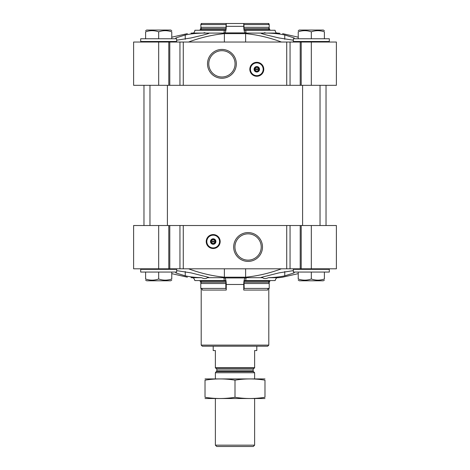 <?xml version="1.0" encoding="UTF-8"?>
<svg xmlns="http://www.w3.org/2000/svg" width="470" height="470" viewBox="0 0 470 470"><rect width="100%" height="100%" fill="white"/><g stroke="black" fill="none" stroke-linecap="round" stroke-linejoin="round"><path stroke-width="0.7" d="M258.641 69.725A1.886 1.886 0 0 1 254.969 69.725L258.641 69.725M224.384 42.036L224.384 33.634L245.616 33.634C257.795 34.851 269.733 37.647 281.442 42.036M224.384 33.634C212.205 34.851 200.267 37.647 188.558 42.036M293.327 40.209L278.921 37.941L266.431 34.98L261.232 33.476L263.382 33.082L246.098 33.082A5.452 1.41 90 0 1 245.739 30.262L275.085 30.262L270.097 30.262L268.987 27.906M275.085 30.262A5.452 5.264 90 0 0 276.413 33.082L263.382 33.082L265.062 32.659M267.136 33.082C273.84 33.258 279.715 33.893 284.755 34.98L294.191 37.941L294.191 38.763M246.098 33.082A198.416 51.353 90 0 0 245.334 32.877L224.666 32.877A198.416 51.353 90 0 0 223.902 33.082L206.618 33.082L208.768 33.476L203.569 34.98L191.079 37.941L176.673 40.209M175.809 38.763L175.809 37.941L185.245 34.98C190.285 33.893 196.16 33.258 202.864 33.082L193.587 33.082A5.452 5.264 90 0 0 194.915 30.262L224.261 30.262A5.452 1.41 90 0 1 223.902 33.082M206.618 33.082L202.864 33.082L204.938 32.659M290.049 42.036L133.609 42.036L133.609 85.317L336.391 85.317L336.391 42.036L290.049 42.036L290.049 85.317M282.623 33.634C277.841 33.018 277.841 33.018 282.623 33.634L298.233 37.189L282.623 33.634M276.313 32.971L279.873 33.276M187.377 33.634C192.16 33.018 192.16 33.018 187.377 33.634L171.767 37.189M201.201 24.146L201.201 23.5L201.83 23.5L200.778 24.593L201.013 27.906L199.903 30.262L194.915 30.262A5.452 5.264 90 0 1 193.687 32.971L190.984 33.176M245.334 32.877A6.539 1.692 90 0 1 243.748 26.349L243.748 23.5L226.111 23.5L225.97 28.623A2.18 0.564 90 0 1 225.894 29.716L225.653 30.262L200.108 30.262A1.093 1.052 90 0 0 201.019 29.716A2.18 2.103 90 0 0 201.301 28.623L225.97 28.623M224.666 32.877A6.539 1.692 90 0 0 226.252 26.349L226.252 23.5M215.031 241.98A1.886 1.886 0 0 1 211.359 241.98L215.031 241.98M293.327 270.626L278.921 272.888L261.232 277.359L262.636 277.705L261.326 277.476M268.429 277.705L276.895 277.705A5.452 5.264 90 0 0 275.167 280.572L245.763 280.572A5.452 1.41 90 0 1 246.227 277.705L262.636 277.705C263.964 278.857 265.897 278.857 268.429 277.705C274.815 277.47 280.261 276.848 284.755 275.849L294.191 272.888L294.191 272.065M208.768 277.359L207.364 277.705L208.768 277.359L191.079 272.888L176.673 270.626M201.571 277.705L193.105 277.705A5.452 5.264 90 0 1 194.833 280.572L224.237 280.572A5.452 1.41 90 0 0 223.773 277.705L207.364 277.705C206.066 278.857 204.139 278.857 201.571 277.705C195.185 277.47 189.739 276.848 185.245 275.849L175.809 272.888L175.809 272.065M280.238 277.506L282.623 277.2C277.841 277.811 277.841 277.811 282.623 277.2L298.233 273.64M276.754 277.829L279.879 277.553M223.773 277.705A198.416 51.353 90 0 0 224.666 277.952A6.539 1.692 90 0 1 226.252 284.479L226.252 290.055A1.633 0.423 90 0 0 225.829 288.421L200.778 288.421L200.778 283.522L225.829 283.522L225.829 288.421M246.227 277.705A198.416 51.353 90 0 1 245.334 277.952L224.666 277.952M281.442 268.799C269.733 273.182 257.795 275.984 245.616 277.2L224.384 277.2C212.205 275.984 200.267 273.182 188.558 268.799M171.767 273.64L187.377 277.2C192.16 277.811 192.16 277.811 187.377 277.2M268.799 288.48L268.799 345.109L201.201 345.109L201.201 288.48M245.763 280.572L244.347 280.572L244.106 281.113A2.18 0.564 90 0 0 244.03 282.206L244.171 288.421A1.633 0.423 90 0 0 243.748 290.055L243.748 284.479A6.539 1.692 90 0 1 245.334 277.952M158.684 268.799L336.391 268.799L336.391 225.518L133.609 225.518L133.609 268.799L158.684 268.799L158.684 225.518M213.198 234.565A6.98 6.98 0 0 1 219.237 245.029A6.98 6.98 0 0 1 207.153 245.029A6.98 6.98 0 0 1 213.198 234.565M248.084 232.579A14.411 14.411 0 0 1 260.562 254.2A14.411 14.411 0 0 1 235.599 254.2A14.411 14.411 0 0 1 248.084 232.579M268.799 345.109L267.706 346.202L202.294 346.202L201.201 345.109M224.237 280.572L225.653 280.572L225.894 281.113A2.18 0.564 90 0 1 225.97 282.206L225.829 283.522M225.97 282.206L201.301 282.206A2.18 2.103 90 0 0 201.019 281.113A1.093 1.052 90 0 0 200.108 280.572M201.301 282.206L200.778 283.522M226.252 290.055L202.353 290.055A1.633 1.58 90 0 0 200.778 288.421M244.03 282.206L268.699 282.206A2.18 2.103 90 0 1 268.981 281.113A1.093 1.052 90 0 1 269.892 280.572M244.171 283.522L269.222 283.522L269.222 288.421L244.171 288.421M268.699 282.206L269.222 283.522M243.748 290.055L267.647 290.055A1.633 1.58 90 0 1 269.222 288.421M143.967 225.518L143.967 85.317M329.305 269.339L293.327 269.339L293.327 272.065L329.305 272.065L329.305 269.339L328.759 268.799M176.673 269.339L140.695 269.339L140.695 272.065L176.673 272.065L176.673 269.339L176.127 268.799M298.233 272.065L298.233 278.992C298.233 280.525 298.233 280.525 298.233 278.992C302.58 280.525 306.939 280.525 311.316 278.992C315.664 280.525 320.023 280.525 324.394 278.992C324.394 280.525 324.394 280.525 324.394 278.992L324.394 272.065M311.316 272.065L311.316 278.992M321.151 279.844L319.341 280.096L321.151 279.844M324.394 280.161L323.307 280.79L299.32 280.79L298.233 280.161M168.524 279.844L166.715 280.096L168.524 279.844M145.606 272.065L145.606 278.992C145.606 280.525 145.606 280.525 145.606 278.992C149.954 280.525 154.313 280.525 158.684 278.992C163.037 280.525 167.396 280.525 171.767 278.992C171.767 280.525 171.767 280.525 171.767 278.992L171.767 272.065M158.684 272.065L158.684 278.992M171.767 280.161L170.68 280.79L146.693 280.79L145.606 280.161M248.084 233.849A13.148 13.148 0 0 1 259.469 253.565A13.148 13.148 0 0 1 236.698 253.565A13.148 13.148 0 0 1 248.084 233.849M211.359 241.104A1.886 1.886 0 0 1 215.031 241.104L211.359 241.104M215.031 241.104L215.378 241.104L215.378 241.98L215.378 241.104L215.031 241.104M211.359 241.98L211.018 241.98L211.018 241.104L211.018 241.98L211.359 241.98M213.198 239.113A2.432 2.432 0 0 1 215.301 242.755A2.432 2.432 0 0 1 211.089 242.755A2.432 2.432 0 0 1 213.198 239.113M213.198 238.813A2.726 2.726 0 0 1 215.554 242.902A2.726 2.726 0 0 1 210.836 242.902A2.726 2.726 0 0 1 213.198 238.813M213.198 235.165A6.38 6.38 0 0 1 218.72 244.729A6.38 6.38 0 0 1 207.675 244.729A6.38 6.38 0 0 1 213.198 235.165M213.198 235A6.539 6.539 0 0 1 218.861 244.811A6.539 6.539 0 0 1 207.529 244.811A6.539 6.539 0 0 1 213.198 235M256.802 62.31A6.98 6.98 0 0 1 262.847 72.779A6.98 6.98 0 0 1 250.763 72.779A6.98 6.98 0 0 1 256.802 62.31M221.916 49.426A14.411 14.411 0 0 1 234.401 71.046A14.411 14.411 0 0 1 209.438 71.046A14.411 14.411 0 0 1 221.916 49.426M268.799 23.5L268.17 23.5L269.222 24.593L268.799 23.5M201.83 23.5L226.111 23.5M243.748 23.5L268.17 23.5M243.889 23.5L244.03 28.623A2.18 0.564 90 0 0 244.106 29.716L244.347 30.262L268.899 30.262M201.301 28.623L200.778 27.307L225.829 27.307M200.778 24.593L225.829 24.593M201.101 30.262L224.261 30.262M245.739 30.262L269.892 30.262A1.093 1.052 90 0 1 268.981 29.716A2.18 2.103 90 0 1 268.699 28.623L244.03 28.623M244.171 27.307L269.222 27.307L268.699 28.623M244.171 24.593L269.222 24.593L269.222 27.307M329.305 38.763L293.327 38.763L293.327 41.489L329.305 41.489L329.305 38.763M328.759 42.036L329.305 41.489M176.673 38.763L140.695 38.763L140.695 41.489L176.673 41.489L176.673 38.763M176.127 42.036L176.673 41.489M298.233 38.763L298.233 31.837C298.233 30.303 298.233 30.303 298.233 31.837C302.58 30.303 306.939 30.303 311.316 31.837C315.664 30.303 320.023 30.303 324.394 31.837C324.394 30.303 324.394 30.303 324.394 31.837L324.394 38.763M311.316 38.763L311.316 31.837M321.151 30.985L319.341 30.738L321.151 30.985M323.307 30.039L324.394 30.673L323.307 30.039L299.32 30.039L298.233 30.673M145.606 38.763L145.606 31.837C145.606 30.303 145.606 30.303 145.606 31.837C149.954 30.303 154.313 30.303 158.684 31.837C163.037 30.303 167.396 30.303 171.767 31.837C171.767 30.303 171.767 30.303 171.767 31.837L171.767 38.763M158.684 38.763L158.684 31.837M168.524 30.985L166.715 30.738M171.767 30.673L170.68 30.039L146.693 30.039L145.606 30.673L146.693 30.039M221.916 50.69A13.148 13.148 0 0 1 233.302 70.412A13.148 13.148 0 0 1 210.531 70.412A13.148 13.148 0 0 1 221.916 50.69M254.969 68.855A1.886 1.886 0 0 1 258.641 68.855L254.969 68.855M258.641 68.855L258.982 68.855L258.982 69.725L258.982 68.855L258.641 68.855M254.969 69.725L254.623 69.725L254.623 68.855L254.623 69.725L254.969 69.725M256.802 66.858A2.432 2.432 0 0 1 258.911 70.506A2.432 2.432 0 0 1 254.699 70.506A2.432 2.432 0 0 1 256.802 66.858M256.802 66.564A2.726 2.726 0 0 1 259.164 70.653A2.726 2.726 0 0 1 254.446 70.653A2.726 2.726 0 0 1 256.802 66.564M256.802 62.91A6.38 6.38 0 0 1 262.325 72.48A6.38 6.38 0 0 1 251.28 72.48A6.38 6.38 0 0 1 256.802 62.91M256.802 62.745A6.539 6.539 0 0 1 262.471 72.562A6.539 6.539 0 0 1 251.139 72.562A6.539 6.539 0 0 1 256.802 62.745M320.035 85.317L320.035 225.518M167.408 85.317L167.408 225.518M254.623 367.699L215.378 367.699L215.378 368.004L254.623 368.004L254.623 350.561L256.802 350.561L256.802 346.202M215.378 367.699L215.378 350.561L213.198 350.561L213.198 346.202M254.623 445.161L215.378 445.161L216.711 446.5L253.289 446.5L254.623 445.161L254.623 398.531M215.378 378.908L215.378 372.745L254.623 372.745L254.623 378.908M215.378 445.161L215.378 398.531M215.759 368.004L216.846 369.097L216.846 370.824L215.378 372.745M264.98 378.92L205.02 378.92M264.98 380.165C264.98 378.532 264.98 378.532 264.98 380.165L264.98 397.273C264.98 398.907 264.98 398.907 264.98 397.273C254.987 398.913 244.993 398.913 235 397.273C225.007 398.913 215.013 398.913 205.02 397.273C205.02 398.907 205.02 398.907 205.02 397.273L205.02 380.165C205.02 378.532 205.02 378.532 205.02 380.165C215.013 378.526 225.007 378.526 235 380.165C244.993 378.526 254.987 378.526 264.98 380.165M235 380.165L235 397.273M264.98 398.519L205.02 398.519M245.616 42.036L245.616 33.634M284.755 39.286L284.755 34.98M185.245 39.286L185.245 34.98M243.748 26.349L226.252 26.349M284.755 271.543L284.755 275.849M185.245 271.543L185.245 275.849M243.748 284.479L226.252 284.479M311.316 268.799L311.316 225.518M301.211 268.799L301.211 225.518M300.213 268.799L300.213 225.518M290.049 268.799L290.049 225.518M286.729 268.799L286.729 225.518M183.271 268.799L183.271 225.518M179.951 268.799L179.951 225.518M169.787 268.799L169.787 225.518M168.789 268.799L168.789 225.518M245.616 268.799L245.616 277.2M224.384 268.799L224.384 277.2M201.019 281.113L225.894 281.113M244.106 281.113L268.981 281.113M213.198 234.671A6.868 6.868 0 0 1 219.143 244.976A6.868 6.868 0 0 1 207.246 244.976A6.868 6.868 0 0 1 213.198 234.671M311.316 42.036L311.316 85.317M301.211 42.036L301.211 85.317M300.213 42.036L300.213 85.317M286.729 42.036L286.729 85.317M183.271 42.036L183.271 85.317M179.951 42.036L179.951 85.317M169.787 42.036L169.787 85.317M168.789 42.036L168.789 85.317M158.684 42.036L158.684 85.317M201.019 29.716L225.894 29.716M244.106 29.716L268.981 29.716M256.802 62.416A6.868 6.868 0 0 1 262.754 72.721A6.868 6.868 0 0 1 250.857 72.721A6.868 6.868 0 0 1 256.802 62.416M216.529 371.594L253.471 371.594L254.623 372.745M216.846 370.824L253.154 370.824L253.471 371.594M216.846 369.097L253.154 369.097L254.241 368.004M193.246 277.829L190.984 277.653M199.903 280.572L201.013 282.922M270.097 280.572L268.987 282.922M326.033 225.518L326.033 85.317M293.873 268.799L293.327 269.339M141.241 268.799L140.695 269.339M293.873 42.036L293.327 41.489M141.241 42.036L140.695 41.489M302.592 85.317L302.592 225.518M149.965 85.317L149.965 225.518M253.154 370.824L253.154 369.097"/></g></svg>
